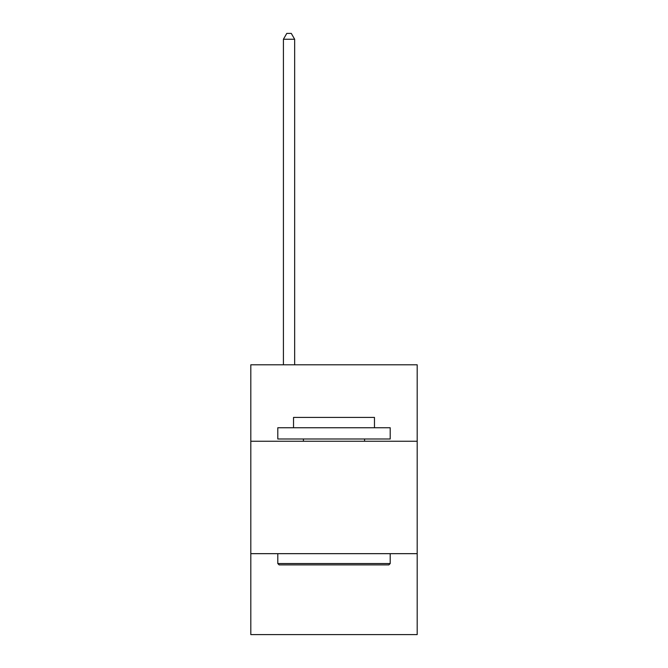 <?xml version="1.0" encoding="UTF-8"?>
<svg xmlns="http://www.w3.org/2000/svg" width="668" height="668" viewBox="0 0 668 668"><rect width="100%" height="100%" fill="white"/><g stroke="black" fill="none" stroke-linecap="round" stroke-linejoin="round"><path stroke-width="1" d="M417.191 441.247L417.191 364.803L250.809 364.803L250.809 441.247L417.191 441.247L417.191 634.6L250.809 634.6L250.809 441.247M417.191 553.663L250.809 553.663M279.14 564.903L277.796 563.55L390.204 563.55L388.859 564.903L279.14 564.903M390.204 427.754L390.204 438.993L277.796 438.993L277.796 427.754L390.204 427.754M293.528 427.754L293.528 417.416L374.472 417.416L374.472 427.754M390.204 553.663L390.204 563.55M277.796 553.663L277.796 563.55M364.578 438.993L364.578 441.247M303.422 438.993L303.422 441.247M294.655 364.803L294.655 39.245L283.416 39.245L283.416 364.803M283.416 39.245L286.789 33.4L291.281 33.4L294.655 39.245"/></g></svg>
